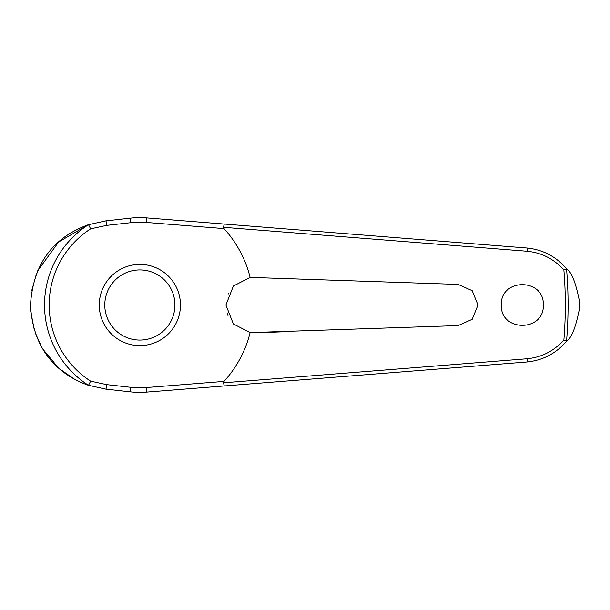 <?xml version="1.0" encoding="UTF-8"?>
<svg xmlns="http://www.w3.org/2000/svg" width="610" height="610" viewBox="0 0 610 610"><rect width="100%" height="100%" fill="white"/><g stroke="black" fill="none" stroke-linecap="round" stroke-linejoin="round"><path stroke-width="0.91" d="M224.282 385.962L526.834 361.997C542.862 360.396 556.137 353.434 566.652 341.112L566.553 341.142A428.22 428.22 0 0 0 566.553 268.858L566.652 268.888C556.137 256.566 542.862 249.604 526.834 248.003L146.758 217.9A87.375 87.375 0 0 0 130.212 218.159L105.804 220.873L88.496 224.686A95.335 95.335 0 0 0 88.496 385.314L105.804 389.127L130.212 391.841A87.375 87.375 0 0 0 146.758 392.1L224.282 385.962L223.428 382.706M223.428 227.294L527.048 251.236C541.741 252.692 554.025 258.975 563.892 270.085A425.475 425.475 0 0 1 563.892 339.915L566.553 341.142M224.282 224.038L223.428 227.187L224.007 228.59A113.666 113.666 0 0 1 250.123 277.397L458.118 284.412L472.186 290.673L477.981 305L472.186 319.327L458.118 325.587L250.123 332.602L233.371 323.971L225.906 305L233.394 286.006L250.123 277.397M566.652 268.888C571.517 271.892 575.749 282.521 579.347 300.776L579.347 309.224C575.749 327.478 571.517 338.108 566.652 341.112M501.336 305C500.162 277.893 544.486 277.893 543.312 305C544.486 332.107 500.162 332.107 501.336 305M228.552 293.158L228.087 294.203M88.496 224.686L90.638 228.834L106.666 225.364A3.317 0.396 -96.3 0 0 106.559 224.122A3.317 0.396 -96.3 0 0 105.804 220.873L104.882 220.98M88.412 224.686L58.621 241.995L37.789 270.642M36.455 273.814L31.743 290.528M31.468 292.243L30.5 305L30.729 311.268M227.294 313.662L227.987 315.545M106.666 225.364L130.715 222.688A82.815 82.815 0 0 1 146.4 222.444L224.007 228.59M566.553 268.858L563.892 270.085M139.858 345.595A40.596 40.596 0 0 0 180.453 305A40.596 40.596 0 0 0 139.858 264.404A40.596 40.596 0 0 0 99.262 305A40.596 40.596 0 0 0 139.858 345.595A40.596 40.596 0 0 1 99.262 305A40.596 40.596 0 0 1 139.858 264.404M88.496 385.314L90.638 381.166A90.684 90.684 0 0 1 90.638 228.834M563.892 339.915C554.025 351.024 541.741 357.308 527.048 358.764L223.428 382.813L224.007 381.41L146.4 387.556L146.758 392.1M146.4 387.556A82.815 82.815 0 0 1 130.715 387.312L106.666 384.635L90.638 381.166M250.123 332.602A113.666 113.666 0 0 1 224.007 381.41M254.736 332.816L286.357 331.695M30.752 311.55L34.389 330.353M35.098 332.526L41.61 346.93M43.089 349.416L58.293 367.708M59.414 368.707L74.458 379.222M80.39 382.18L83.387 383.461M88.366 385.299C67.55 377.941 33.283 358.261 30.5 305C33.794 251.007 67.115 232.494 88.366 224.701M106.666 384.635A3.317 0.396 96.3 0 1 106.559 385.878A3.317 0.396 96.3 0 1 105.804 389.127M130.715 387.312L130.212 391.841M146.4 222.444L146.758 217.9M130.715 222.688L130.212 218.159M579.347 300.776A439.505 439.505 0 0 1 579.363 305A439.505 439.505 0 0 1 579.347 309.224M174.933 305A35.075 35.075 0 0 0 139.858 269.925A35.075 35.075 0 0 0 104.783 305A35.075 35.075 0 0 0 139.858 340.075A35.075 35.075 0 0 0 174.933 305M526.834 248.003A3.317 0.465 94.5 0 1 527.048 251.236M526.834 361.997A3.317 0.465 -94.5 0 0 527.048 358.764"/></g></svg>

